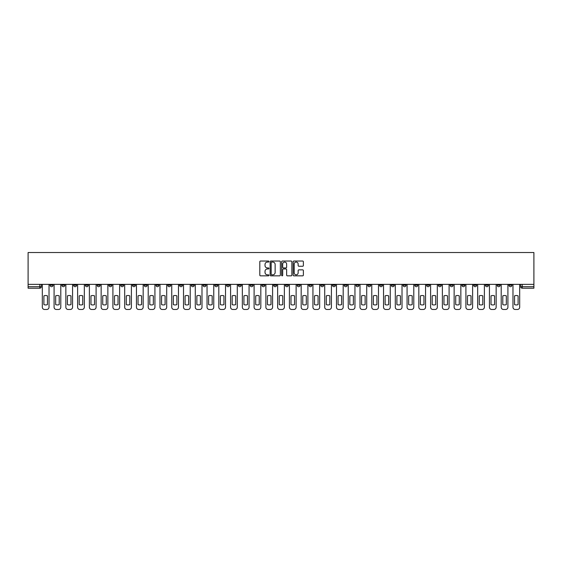 <?xml version="1.0" encoding="UTF-8"?>
<svg xmlns="http://www.w3.org/2000/svg" width="562" height="562" viewBox="0 0 562 562"><rect width="100%" height="100%" fill="white"/><g stroke="black" fill="none" stroke-linecap="round" stroke-linejoin="round"><path stroke-width="0.84" d="M268.931 261.555A0.52 0.52 0 0 0 268.411 261.035L260.55 261.035A0.738 0.738 0 0 0 259.806 261.78L259.806 275.106A0.738 0.738 0 0 0 260.55 275.844L268.411 275.844A0.52 0.52 0 0 0 268.931 275.324A0.52 0.52 0 0 0 268.411 274.811L267.4 274.811A2.367 2.367 0 0 1 265.025 272.437L265.025 271.327A2.367 2.367 0 0 1 267.4 268.959L268.411 268.959A0.52 0.52 0 0 0 268.931 268.439A0.52 0.52 0 0 0 268.411 267.926L267.4 267.926A2.367 2.367 0 0 1 265.025 265.552L265.025 264.442A2.367 2.367 0 0 1 267.4 262.075L268.411 262.075A0.52 0.52 0 0 0 268.931 261.555M438.339 284.358L438.339 285.187L441.353 285.187A1.51 1.51 0 0 1 439.842 286.697A1.51 1.51 0 0 1 438.339 285.187L438.339 284.358M367.738 284.358L367.738 285.187L370.758 285.187A1.51 1.51 0 0 1 369.248 286.697A1.51 1.51 0 0 1 367.738 285.187L367.738 284.358M355.971 284.358L355.971 285.187L358.992 285.187A1.51 1.51 0 0 1 357.481 286.697A1.51 1.51 0 0 1 355.971 285.187L355.971 284.358M285.377 284.358L285.377 285.187L288.39 285.187A1.51 1.51 0 0 1 286.88 286.697A1.51 1.51 0 0 1 285.377 285.187L285.377 284.358M273.61 284.358L273.61 285.187L276.623 285.187A1.51 1.51 0 0 1 275.12 286.697A1.51 1.51 0 0 1 273.61 285.187L273.61 284.358M261.843 284.358L261.843 285.187L264.857 285.187A1.51 1.51 0 0 1 263.353 286.697A1.51 1.51 0 0 1 261.843 285.187L261.843 284.358M238.309 284.358L238.309 285.187L241.33 285.187A1.51 1.51 0 0 1 239.819 286.697A1.51 1.51 0 0 1 238.309 285.187L238.309 284.358M214.775 285.187L214.775 284.358L214.775 285.187A1.51 1.51 0 0 0 216.286 286.697A1.51 1.51 0 0 1 214.775 285.187L217.796 285.187A1.51 1.51 0 0 1 216.286 286.697A1.51 1.51 0 0 0 217.796 285.187L217.796 284.358L217.796 285.187M203.008 285.187L203.008 284.358L203.008 285.187A1.51 1.51 0 0 0 204.519 286.697A1.51 1.51 0 0 1 203.008 285.187L206.029 285.187A1.51 1.51 0 0 1 204.519 286.697M191.242 285.187L191.242 284.358L191.242 285.187A1.51 1.51 0 0 0 192.752 286.697A1.51 1.51 0 0 1 191.242 285.187L194.262 285.187A1.51 1.51 0 0 1 192.752 286.697A1.51 1.51 0 0 0 194.262 285.187L194.262 284.358L194.262 285.187M179.475 284.358L179.475 285.187L182.495 285.187A1.51 1.51 0 0 1 180.985 286.697A1.51 1.51 0 0 1 179.475 285.187L179.475 284.358M167.715 284.358L167.715 285.187L170.729 285.187A1.51 1.51 0 0 1 169.218 286.697A1.51 1.51 0 0 1 167.715 285.187L167.715 284.358M155.948 284.358L155.948 285.187L158.962 285.187A1.51 1.51 0 0 1 157.451 286.697A1.51 1.51 0 0 1 155.948 285.187L155.948 284.358M144.181 285.187L144.181 284.358L144.181 285.187A1.51 1.51 0 0 0 145.684 286.697A1.51 1.51 0 0 1 144.181 285.187L147.195 285.187A1.51 1.51 0 0 1 145.684 286.697M120.647 285.187L120.647 284.358L120.647 285.187A1.51 1.51 0 0 0 122.158 286.697A1.51 1.51 0 0 1 120.647 285.187L123.661 285.187A1.51 1.51 0 0 1 122.158 286.697A1.51 1.51 0 0 0 123.661 285.187L123.661 284.358L123.661 285.187M108.88 285.187L108.88 284.358L108.88 285.187A1.51 1.51 0 0 0 110.391 286.697A1.51 1.51 0 0 1 108.88 285.187L111.894 285.187A1.51 1.51 0 0 1 110.391 286.697A1.51 1.51 0 0 0 111.894 285.187L111.894 284.358L111.894 285.187M97.114 285.187L97.114 284.358L97.114 285.187A1.51 1.51 0 0 0 98.624 286.697A1.51 1.51 0 0 1 97.114 285.187L100.134 285.187A1.51 1.51 0 0 1 98.624 286.697A1.51 1.51 0 0 0 100.134 285.187L100.134 284.358L100.134 285.187M85.347 285.187L85.347 284.358L85.347 285.187A1.51 1.51 0 0 0 86.857 286.697A1.51 1.51 0 0 1 85.347 285.187L88.367 285.187A1.51 1.51 0 0 1 86.857 286.697M73.58 285.187L73.58 284.358L73.58 285.187A1.51 1.51 0 0 0 75.09 286.697A1.51 1.51 0 0 1 73.58 285.187L76.601 285.187A1.51 1.51 0 0 1 75.09 286.697A1.51 1.51 0 0 0 76.601 285.187L76.601 284.358L76.601 285.187M61.813 285.187L61.813 284.358L61.813 285.187A1.51 1.51 0 0 0 63.323 286.697A1.51 1.51 0 0 1 61.813 285.187L64.834 285.187A1.51 1.51 0 0 1 63.323 286.697A1.51 1.51 0 0 0 64.834 285.187L64.834 284.358L64.834 285.187M302.637 266.255A0.738 0.738 0 0 0 303.375 265.517L303.375 261.78A0.738 0.738 0 0 0 302.637 261.035L293.898 261.035A0.738 0.738 0 0 0 293.16 261.78L293.16 275.106A0.738 0.738 0 0 0 293.898 275.844L302.637 275.844A0.738 0.738 0 0 0 303.375 275.106L303.375 270.589A0.738 0.738 0 0 0 302.637 269.851L298.9 269.851A0.738 0.738 0 0 0 298.155 270.589L298.155 272.83A1.981 1.981 0 0 1 296.174 274.811A1.981 1.981 0 0 1 294.2 272.83L294.2 264.056A1.981 1.981 0 0 1 296.174 262.075A1.981 1.981 0 0 1 298.155 264.056L298.155 265.517A0.738 0.738 0 0 0 298.9 266.255L302.637 266.255M533.9 284.358L28.1 284.358L28.1 252.528L533.9 252.528L533.9 288.201L522.21 288.201A1.51 1.51 0 0 1 520.7 286.697L533.9 286.697M280.354 261.78A0.738 0.738 0 0 0 279.609 261.035L270.877 261.035A0.738 0.738 0 0 0 270.132 261.78L270.132 275.106A0.738 0.738 0 0 0 270.877 275.844L279.609 275.844A0.738 0.738 0 0 0 280.354 275.106L280.354 261.78M282.391 261.035L291.123 261.035A0.738 0.738 0 0 1 291.868 261.78L291.868 275.106A0.738 0.738 0 0 1 291.123 275.844L287.386 275.844A0.738 0.738 0 0 1 286.648 275.106L286.648 269.704A0.738 0.738 0 0 0 285.903 268.959L283.424 268.959A0.738 0.738 0 0 0 282.686 269.704L282.686 275.324A0.52 0.52 0 0 1 282.166 275.844A0.52 0.52 0 0 1 281.646 275.324L281.646 261.78A0.738 0.738 0 0 1 282.391 261.035M520.7 284.358L520.7 286.697A1.51 1.51 0 0 0 522.21 288.201L522.21 284.358M41.3 284.358L41.3 286.697L41.3 284.358M39.79 284.358L39.79 288.201L28.1 288.201L28.1 286.697L41.3 286.697A1.51 1.51 0 0 1 39.79 288.201A1.51 1.51 0 0 0 41.3 286.697M28.1 284.358L28.1 286.697M511.954 284.358L511.954 285.187A1.51 1.51 0 0 1 510.444 286.697A1.51 1.51 0 0 1 508.933 285.187L511.954 285.187M508.933 284.358L508.933 285.187M500.187 285.187L500.187 284.358L500.187 285.187A1.51 1.51 0 0 1 498.677 286.697A1.51 1.51 0 0 1 497.166 285.187L500.187 285.187A1.51 1.51 0 0 1 498.677 286.697M497.166 284.358L497.166 285.187M488.42 284.358L488.42 285.187A1.51 1.51 0 0 1 486.91 286.697A1.51 1.51 0 0 1 485.399 285.187A1.51 1.51 0 0 0 486.91 286.697M485.399 284.358L485.399 285.187L488.42 285.187M476.653 284.358L476.653 285.187A1.51 1.51 0 0 1 475.143 286.697A1.51 1.51 0 0 1 473.633 285.187L476.653 285.187A1.51 1.51 0 0 1 475.143 286.697M473.633 284.358L473.633 285.187M464.886 284.358L464.886 285.187A1.51 1.51 0 0 1 463.376 286.697A1.51 1.51 0 0 1 461.866 285.187A1.51 1.51 0 0 0 463.376 286.697M461.866 284.358L461.866 285.187L464.886 285.187M453.12 284.358L453.12 285.187A1.51 1.51 0 0 1 451.609 286.697A1.51 1.51 0 0 1 450.106 285.187L453.12 285.187M450.106 284.358L450.106 285.187M441.353 284.358L441.353 285.187A1.51 1.51 0 0 1 439.842 286.697M429.586 284.358L429.586 285.187A1.51 1.51 0 0 1 428.075 286.697A1.51 1.51 0 0 1 426.572 285.187L429.586 285.187M426.572 284.358L426.572 285.187M417.819 284.358L417.819 285.187A1.51 1.51 0 0 1 416.316 286.697A1.51 1.51 0 0 1 414.805 285.187L417.819 285.187M414.805 284.358L414.805 285.187M406.052 284.358L406.052 285.187A1.51 1.51 0 0 1 404.549 286.697A1.51 1.51 0 0 1 403.038 285.187A1.51 1.51 0 0 0 404.549 286.697M403.038 284.358L403.038 285.187L406.052 285.187M394.285 284.358L394.285 285.187A1.51 1.51 0 0 1 392.782 286.697A1.51 1.51 0 0 1 391.271 285.187L394.285 285.187M391.271 284.358L391.271 285.187M382.525 284.358L382.525 285.187A1.51 1.51 0 0 1 381.015 286.697A1.51 1.51 0 0 1 379.505 285.187L382.525 285.187M379.505 284.358L379.505 285.187M370.758 284.358L370.758 285.187M358.992 284.358L358.992 285.187L358.992 284.358M347.225 284.358L347.225 285.187A1.51 1.51 0 0 1 345.714 286.697A1.51 1.51 0 0 1 344.204 285.187L347.225 285.187M344.204 284.358L344.204 285.187M335.458 284.358L335.458 285.187A1.51 1.51 0 0 1 333.947 286.697A1.51 1.51 0 0 1 332.437 285.187L335.458 285.187M332.437 284.358L332.437 285.187M323.691 284.358L323.691 285.187A1.51 1.51 0 0 1 322.181 286.697A1.51 1.51 0 0 1 320.67 285.187L323.691 285.187M320.67 284.358L320.67 285.187M311.924 284.358L311.924 285.187A1.51 1.51 0 0 1 310.414 286.697A1.51 1.51 0 0 1 308.91 285.187L311.924 285.187M308.91 284.358L308.91 285.187M300.157 284.358L300.157 285.187A1.51 1.51 0 0 1 298.647 286.697A1.51 1.51 0 0 1 297.143 285.187L300.157 285.187M297.143 284.358L297.143 285.187M288.39 284.358L288.39 285.187A1.51 1.51 0 0 1 286.88 286.697M276.623 284.358L276.623 285.187M264.857 285.187L264.857 284.358L264.857 285.187A1.51 1.51 0 0 1 263.353 286.697M253.09 284.358L253.09 285.187A1.51 1.51 0 0 1 251.586 286.697A1.51 1.51 0 0 1 250.076 285.187A1.51 1.51 0 0 0 251.586 286.697A1.51 1.51 0 0 0 253.09 285.187L250.076 285.187L250.076 284.358M241.33 285.187L241.33 284.358L241.33 285.187A1.51 1.51 0 0 1 239.819 286.697M229.563 284.358L229.563 285.187A1.51 1.51 0 0 1 228.053 286.697A1.51 1.51 0 0 1 226.542 285.187A1.51 1.51 0 0 0 228.053 286.697M226.542 284.358L226.542 285.187L229.563 285.187M206.029 284.358L206.029 285.187L206.029 284.358M182.495 285.187L182.495 284.358L182.495 285.187A1.51 1.51 0 0 1 180.985 286.697M170.729 285.187L170.729 284.358L170.729 285.187A1.51 1.51 0 0 1 169.218 286.697M158.962 285.187L158.962 284.358L158.962 285.187A1.51 1.51 0 0 1 157.451 286.697M147.195 284.358L147.195 285.187L147.195 284.358M135.428 285.187L135.428 284.358L135.428 285.187A1.51 1.51 0 0 1 133.925 286.697A1.51 1.51 0 0 1 132.414 285.187L135.428 285.187A1.51 1.51 0 0 1 133.925 286.697M132.414 284.358L132.414 285.187M88.367 284.358L88.367 285.187L88.367 284.358M53.067 284.358L53.067 285.187A1.51 1.51 0 0 1 51.556 286.697A1.51 1.51 0 0 1 50.046 285.187A1.51 1.51 0 0 0 51.556 286.697A1.51 1.51 0 0 0 53.067 285.187L53.067 284.358M50.046 284.358L50.046 285.187L53.067 285.187M271.692 262.075A0.52 0.52 0 0 0 271.172 262.595L271.172 274.291A0.52 0.52 0 0 0 271.692 274.811L272.767 274.811A2.367 2.367 0 0 0 275.134 272.437L275.134 264.442A2.367 2.367 0 0 0 272.767 262.075L271.692 262.075M286.648 264.091A1.981 1.981 0 0 0 284.667 262.11A1.981 1.981 0 0 0 282.686 264.091L282.686 267.182A0.738 0.738 0 0 0 283.424 267.926L285.903 267.926A0.738 0.738 0 0 0 286.648 267.182L286.648 264.091M43.899 295.865L43.899 304.604L43.899 295.865A4.714 4.714 0 0 1 47.447 295.865L47.447 304.604A4.714 4.714 0 0 1 43.899 304.604M42.319 307.21L42.319 284.358L42.319 307.21A2.262 2.262 0 0 0 44.581 309.472L46.765 309.472A2.262 2.262 0 0 0 49.027 307.21L49.027 284.358L49.027 307.21M47.447 295.865L47.447 304.604M44.581 309.472L46.765 309.472M55.666 295.865L55.666 304.604L55.666 295.865A4.714 4.714 0 0 1 59.214 295.865L59.214 304.604A4.714 4.714 0 0 1 55.666 304.604M54.085 307.21L54.085 284.358L54.085 307.21A2.262 2.262 0 0 0 56.348 309.472L58.532 309.472A2.262 2.262 0 0 0 60.794 307.21L60.794 284.358L60.794 307.21M67.433 295.865L67.433 304.604A4.714 4.714 0 0 0 70.981 304.604A4.714 4.714 0 0 1 67.433 304.604L67.433 295.865A4.714 4.714 0 0 1 70.981 295.865L70.981 304.604L70.981 295.865M65.852 307.21L65.852 284.358L65.852 307.21A2.262 2.262 0 0 0 68.114 309.472L70.299 309.472A2.262 2.262 0 0 0 72.561 307.21L72.561 284.358L72.561 307.21M59.214 295.865L59.214 304.604M56.348 309.472L58.532 309.472M68.114 309.472L70.299 309.472M79.2 295.865L79.2 304.604A4.714 4.714 0 0 0 82.747 304.604A4.714 4.714 0 0 1 79.2 304.604L79.2 295.865A4.714 4.714 0 0 1 82.747 295.865L82.747 304.604L82.747 295.865M77.619 307.21L77.619 284.358L77.619 307.21A2.262 2.262 0 0 0 79.881 309.472L82.066 309.472A2.262 2.262 0 0 0 84.328 307.21L84.328 284.358L84.328 307.21M90.967 295.865L90.967 304.604L90.967 295.865A4.714 4.714 0 0 1 94.514 295.865L94.514 304.604A4.714 4.714 0 0 1 90.967 304.604M89.386 307.21L89.386 284.358L89.386 307.21A2.262 2.262 0 0 0 91.648 309.472L93.833 309.472A2.262 2.262 0 0 0 96.095 307.21L96.095 284.358L96.095 307.21M102.734 295.865L102.734 304.604A4.714 4.714 0 0 0 106.281 304.604A4.714 4.714 0 0 1 102.734 304.604L102.734 295.865A4.714 4.714 0 0 1 106.281 295.865A4.714 4.714 0 0 0 102.734 295.865M106.281 295.865L106.281 304.604L106.281 295.865M101.146 307.21L101.146 284.358L101.146 307.21A2.262 2.262 0 0 0 103.415 309.472L105.6 309.472A2.262 2.262 0 0 0 107.862 307.21L107.862 284.358L107.862 307.21M79.881 309.472L82.066 309.472M94.514 295.865L94.514 304.604M91.648 309.472L93.833 309.472M103.415 309.472L105.6 309.472M114.5 295.865L114.5 304.604L114.5 295.865A4.714 4.714 0 0 1 118.041 295.865L118.041 304.604A4.714 4.714 0 0 1 114.5 304.604M112.913 307.21L112.913 284.358L112.913 307.21A2.262 2.262 0 0 0 115.175 309.472L117.367 309.472A2.262 2.262 0 0 0 119.629 307.21L119.629 284.358L119.629 307.21M118.041 295.865L118.041 304.604M115.175 309.472L117.367 309.472M126.267 295.865L126.267 304.604L126.267 295.865A4.714 4.714 0 0 1 129.808 295.865L129.808 304.604A4.714 4.714 0 0 1 126.267 304.604M124.68 307.21L124.68 284.358L124.68 307.21A2.262 2.262 0 0 0 126.942 309.472L129.134 309.472A2.262 2.262 0 0 0 131.396 307.21L131.396 284.358L131.396 307.21M129.808 295.865L129.808 304.604M126.942 309.472L129.134 309.472M138.034 295.865L138.034 304.604A4.714 4.714 0 0 0 141.575 304.604A4.714 4.714 0 0 1 138.034 304.604L138.034 295.865A4.714 4.714 0 0 1 141.575 295.865A4.714 4.714 0 0 0 138.034 295.865M141.575 295.865L141.575 304.604L141.575 295.865M136.447 307.21L136.447 284.358L136.447 307.21A2.262 2.262 0 0 0 138.709 309.472L140.9 309.472A2.262 2.262 0 0 0 143.162 307.21L143.162 284.358L143.162 307.21M138.709 309.472L140.9 309.472M149.801 295.865L149.801 304.604L149.801 295.865A4.714 4.714 0 0 1 153.342 295.865L153.342 304.604A4.714 4.714 0 0 1 149.801 304.604M148.213 307.21L148.213 284.358L148.213 307.21A2.262 2.262 0 0 0 150.475 309.472L152.667 309.472A2.262 2.262 0 0 0 154.929 307.21L154.929 284.358L154.929 307.21M153.342 295.865L153.342 304.604M150.475 309.472L152.667 309.472M161.568 295.865L161.568 304.604L161.568 295.865A4.714 4.714 0 0 1 165.109 295.865L165.109 304.604A4.714 4.714 0 0 1 161.568 304.604M159.98 307.21L159.98 284.358L159.98 307.21A2.262 2.262 0 0 0 162.242 309.472L164.434 309.472A2.262 2.262 0 0 0 166.696 307.21L166.696 284.358L166.696 307.21M173.328 295.865L173.328 304.604A4.714 4.714 0 0 0 176.875 304.604A4.714 4.714 0 0 1 173.328 304.604L173.328 295.865A4.714 4.714 0 0 1 176.875 295.865A4.714 4.714 0 0 0 173.328 295.865M176.875 295.865L176.875 304.604L176.875 295.865M171.747 307.21L171.747 284.358L171.747 307.21A2.262 2.262 0 0 0 174.009 309.472L176.194 309.472A2.262 2.262 0 0 0 178.463 307.21L178.463 284.358L178.463 307.21M185.095 295.865L185.095 304.604A4.714 4.714 0 0 0 188.642 304.604A4.714 4.714 0 0 1 185.095 304.604L185.095 295.865A4.714 4.714 0 0 1 188.642 295.865L188.642 304.604L188.642 295.865M183.514 307.21L183.514 284.358L183.514 307.21A2.262 2.262 0 0 0 185.776 309.472L187.961 309.472A2.262 2.262 0 0 0 190.223 307.21L190.223 284.358L190.223 307.21M196.862 295.865L196.862 304.604A4.714 4.714 0 0 0 200.409 304.604A4.714 4.714 0 0 1 196.862 304.604L196.862 295.865A4.714 4.714 0 0 1 200.409 295.865L200.409 304.604L200.409 295.865M195.281 307.21L195.281 284.358L195.281 307.21A2.262 2.262 0 0 0 197.543 309.472L199.728 309.472A2.262 2.262 0 0 0 201.99 307.21L201.99 284.358L201.99 307.21M208.628 295.865L208.628 304.604A4.714 4.714 0 0 0 212.176 304.604A4.714 4.714 0 0 1 208.628 304.604L208.628 295.865A4.714 4.714 0 0 1 212.176 295.865L212.176 304.604L212.176 295.865M207.048 307.21L207.048 284.358L207.048 307.21A2.262 2.262 0 0 0 209.31 309.472L211.495 309.472A2.262 2.262 0 0 0 213.757 307.21L213.757 284.358L213.757 307.21M220.395 295.865L220.395 304.604A4.714 4.714 0 0 0 223.943 304.604A4.714 4.714 0 0 1 220.395 304.604L220.395 295.865A4.714 4.714 0 0 1 223.943 295.865A4.714 4.714 0 0 0 220.395 295.865M223.943 295.865L223.943 304.604L223.943 295.865M218.815 307.21L218.815 284.358L218.815 307.21A2.262 2.262 0 0 0 221.077 309.472L223.262 309.472A2.262 2.262 0 0 0 225.524 307.21L225.524 284.358L225.524 307.21M165.109 295.865L165.109 304.604M162.242 309.472L164.434 309.472M174.009 309.472L176.194 309.472M185.776 309.472L187.961 309.472M197.543 309.472L199.728 309.472M209.31 309.472L211.495 309.472M221.077 309.472L223.262 309.472M232.162 295.865L232.162 304.604A4.714 4.714 0 0 0 235.71 304.604A4.714 4.714 0 0 1 232.162 304.604L232.162 295.865A4.714 4.714 0 0 1 235.71 295.865L235.71 304.604L235.71 295.865M230.582 307.21L230.582 284.358L230.582 307.21A2.262 2.262 0 0 0 232.844 309.472L235.028 309.472A2.262 2.262 0 0 0 237.29 307.21L237.29 284.358L237.29 307.21M232.844 309.472L235.028 309.472M243.929 295.865L243.929 304.604A4.714 4.714 0 0 0 247.477 304.604A4.714 4.714 0 0 1 243.929 304.604L243.929 295.865A4.714 4.714 0 0 1 247.477 295.865L247.477 304.604L247.477 295.865M242.341 307.21L242.341 284.358L242.341 307.21A2.262 2.262 0 0 0 244.611 309.472L246.795 309.472A2.262 2.262 0 0 0 249.057 307.21L249.057 284.358L249.057 307.21M244.611 309.472L246.795 309.472M255.696 295.865L255.696 304.604A4.714 4.714 0 0 0 259.237 304.604A4.714 4.714 0 0 1 255.696 304.604L255.696 295.865A4.714 4.714 0 0 1 259.237 295.865L259.237 304.604L259.237 295.865M254.108 307.21L254.108 284.358L254.108 307.21A2.262 2.262 0 0 0 256.37 309.472L258.562 309.472A2.262 2.262 0 0 0 260.824 307.21L260.824 284.358L260.824 307.21M256.37 309.472L258.562 309.472M267.463 295.865L267.463 304.604A4.714 4.714 0 0 0 271.003 304.604A4.714 4.714 0 0 1 267.463 304.604L267.463 295.865A4.714 4.714 0 0 1 271.003 295.865L271.003 304.604L271.003 295.865M265.875 307.21L265.875 284.358L265.875 307.21A2.262 2.262 0 0 0 268.137 309.472L270.329 309.472A2.262 2.262 0 0 0 272.591 307.21L272.591 284.358L272.591 307.21M268.137 309.472L270.329 309.472M279.23 295.865L279.23 304.604A4.714 4.714 0 0 0 282.77 304.604A4.714 4.714 0 0 1 279.23 304.604L279.23 295.865A4.714 4.714 0 0 1 282.77 295.865L282.77 304.604L282.77 295.865M277.642 307.21L277.642 284.358L277.642 307.21A2.262 2.262 0 0 0 279.904 309.472L282.096 309.472A2.262 2.262 0 0 0 284.358 307.21L284.358 284.358L284.358 307.21M279.904 309.472L282.096 309.472M290.997 295.865L290.997 304.604A4.714 4.714 0 0 0 294.537 304.604A4.714 4.714 0 0 1 290.997 304.604L290.997 295.865A4.714 4.714 0 0 1 294.537 295.865L294.537 304.604L294.537 295.865M289.409 307.21L289.409 284.358L289.409 307.21A2.262 2.262 0 0 0 291.671 309.472L293.863 309.472A2.262 2.262 0 0 0 296.125 307.21L296.125 284.358L296.125 307.21M291.671 309.472L293.863 309.472M302.763 295.865L302.763 304.604A4.714 4.714 0 0 0 306.304 304.604A4.714 4.714 0 0 1 302.763 304.604L302.763 295.865A4.714 4.714 0 0 1 306.304 295.865L306.304 304.604L306.304 295.865M301.176 307.21L301.176 284.358L301.176 307.21A2.262 2.262 0 0 0 303.438 309.472L305.63 309.472A2.262 2.262 0 0 0 307.892 307.21L307.892 284.358L307.892 307.21M303.438 309.472L305.63 309.472M314.523 295.865L314.523 304.604A4.714 4.714 0 0 0 318.071 304.604A4.714 4.714 0 0 1 314.523 304.604L314.523 295.865A4.714 4.714 0 0 1 318.071 295.865A4.714 4.714 0 0 0 314.523 295.865M318.071 295.865L318.071 304.604L318.071 295.865M312.943 307.21L312.943 284.358L312.943 307.21A2.262 2.262 0 0 0 315.205 309.472L317.389 309.472A2.262 2.262 0 0 0 319.659 307.21L319.659 284.358L319.659 307.21M315.205 309.472L317.389 309.472M326.29 295.865L326.29 304.604A4.714 4.714 0 0 0 329.838 304.604A4.714 4.714 0 0 1 326.29 304.604L326.29 295.865A4.714 4.714 0 0 1 329.838 295.865A4.714 4.714 0 0 0 326.29 295.865M329.838 295.865L329.838 304.604L329.838 295.865M324.71 307.21L324.71 284.358L324.71 307.21A2.262 2.262 0 0 0 326.972 309.472L329.156 309.472A2.262 2.262 0 0 0 331.418 307.21L331.418 284.358L331.418 307.21M326.972 309.472L329.156 309.472M338.057 295.865L338.057 304.604A4.714 4.714 0 0 0 341.605 304.604A4.714 4.714 0 0 1 338.057 304.604L338.057 295.865A4.714 4.714 0 0 1 341.605 295.865A4.714 4.714 0 0 0 338.057 295.865M341.605 295.865L341.605 304.604L341.605 295.865M336.476 307.21L336.476 284.358L336.476 307.21A2.262 2.262 0 0 0 338.738 309.472L340.923 309.472A2.262 2.262 0 0 0 343.185 307.21L343.185 284.358L343.185 307.21M338.738 309.472L340.923 309.472M349.824 295.865L349.824 304.604A4.714 4.714 0 0 0 353.372 304.604A4.714 4.714 0 0 1 349.824 304.604L349.824 295.865A4.714 4.714 0 0 1 353.372 295.865A4.714 4.714 0 0 0 349.824 295.865M353.372 295.865L353.372 304.604L353.372 295.865M348.243 307.21L348.243 284.358L348.243 307.21A2.262 2.262 0 0 0 350.505 309.472L352.69 309.472A2.262 2.262 0 0 0 354.952 307.21L354.952 284.358L354.952 307.21M350.505 309.472L352.69 309.472M361.591 295.865L361.591 304.604A4.714 4.714 0 0 0 365.138 304.604A4.714 4.714 0 0 1 361.591 304.604L361.591 295.865A4.714 4.714 0 0 1 365.138 295.865A4.714 4.714 0 0 0 361.591 295.865M365.138 295.865L365.138 304.604L365.138 295.865M360.01 307.21L360.01 284.358L360.01 307.21A2.262 2.262 0 0 0 362.272 309.472L364.457 309.472A2.262 2.262 0 0 0 366.719 307.21L366.719 284.358L366.719 307.21M362.272 309.472L364.457 309.472M373.358 295.865L373.358 304.604A4.714 4.714 0 0 0 376.905 304.604A4.714 4.714 0 0 1 373.358 304.604L373.358 295.865A4.714 4.714 0 0 1 376.905 295.865A4.714 4.714 0 0 0 373.358 295.865M376.905 295.865L376.905 304.604L376.905 295.865M371.777 307.21L371.777 284.358L371.777 307.21A2.262 2.262 0 0 0 374.039 309.472L376.224 309.472A2.262 2.262 0 0 0 378.486 307.21L378.486 284.358L378.486 307.21M374.039 309.472L376.224 309.472M385.125 295.865L385.125 304.604L385.125 295.865A4.714 4.714 0 0 1 388.672 295.865L388.672 304.604A4.714 4.714 0 0 1 385.125 304.604M383.537 307.21L383.537 284.358L383.537 307.21A2.262 2.262 0 0 0 385.806 309.472L387.991 309.472A2.262 2.262 0 0 0 390.253 307.21L390.253 284.358L390.253 307.21M388.672 295.865L388.672 304.604M385.806 309.472L387.991 309.472M396.891 295.865L396.891 304.604L396.891 295.865A4.714 4.714 0 0 1 400.432 295.865L400.432 304.604A4.714 4.714 0 0 1 396.891 304.604M395.304 307.21L395.304 284.358L395.304 307.21A2.262 2.262 0 0 0 397.566 309.472L399.758 309.472A2.262 2.262 0 0 0 402.02 307.21L402.02 284.358L402.02 307.21M400.432 295.865L400.432 304.604M397.566 309.472L399.758 309.472M408.658 295.865L408.658 304.604L408.658 295.865A4.714 4.714 0 0 1 412.199 295.865L412.199 304.604A4.714 4.714 0 0 1 408.658 304.604M407.071 307.21L407.071 284.358L407.071 307.21A2.262 2.262 0 0 0 409.333 309.472L411.524 309.472A2.262 2.262 0 0 0 413.787 307.21L413.787 284.358L413.787 307.21M412.199 295.865L412.199 304.604M409.333 309.472L411.524 309.472M420.425 295.865L420.425 304.604A4.714 4.714 0 0 0 423.966 304.604A4.714 4.714 0 0 1 420.425 304.604L420.425 295.865A4.714 4.714 0 0 1 423.966 295.865L423.966 304.604L423.966 295.865M418.838 307.21L418.838 284.358L418.838 307.21A2.262 2.262 0 0 0 421.1 309.472L423.291 309.472A2.262 2.262 0 0 0 425.553 307.21L425.553 284.358L425.553 307.21M421.1 309.472L423.291 309.472M432.192 295.865L432.192 304.604L432.192 295.865A4.714 4.714 0 0 1 435.733 295.865L435.733 304.604A4.714 4.714 0 0 1 432.192 304.604M430.604 307.21L430.604 284.358L430.604 307.21A2.262 2.262 0 0 0 432.866 309.472L435.058 309.472A2.262 2.262 0 0 0 437.32 307.21L437.32 284.358L437.32 307.21M435.733 295.865L435.733 304.604M432.866 309.472L435.058 309.472M443.959 295.865L443.959 304.604A4.714 4.714 0 0 0 447.5 304.604A4.714 4.714 0 0 1 443.959 304.604L443.959 295.865A4.714 4.714 0 0 1 447.5 295.865L447.5 304.604L447.5 295.865M442.371 307.21L442.371 284.358L442.371 307.21A2.262 2.262 0 0 0 444.633 309.472L446.825 309.472A2.262 2.262 0 0 0 449.087 307.21L449.087 284.358L449.087 307.21M444.633 309.472L446.825 309.472M455.719 295.865L455.719 304.604A4.714 4.714 0 0 0 459.266 304.604A4.714 4.714 0 0 1 455.719 304.604L455.719 295.865A4.714 4.714 0 0 1 459.266 295.865L459.266 304.604L459.266 295.865M454.138 307.21L454.138 284.358L454.138 307.21A2.262 2.262 0 0 0 456.4 309.472L458.585 309.472A2.262 2.262 0 0 0 460.854 307.21L460.854 284.358L460.854 307.21M456.4 309.472L458.585 309.472M467.486 295.865L467.486 304.604A4.714 4.714 0 0 0 471.033 304.604A4.714 4.714 0 0 1 467.486 304.604L467.486 295.865A4.714 4.714 0 0 1 471.033 295.865L471.033 304.604L471.033 295.865M465.905 307.21L465.905 284.358L465.905 307.21A2.262 2.262 0 0 0 468.167 309.472L470.352 309.472A2.262 2.262 0 0 0 472.614 307.21L472.614 284.358L472.614 307.21M468.167 309.472L470.352 309.472M479.253 295.865L479.253 304.604L479.253 295.865A4.714 4.714 0 0 1 482.8 295.865L482.8 304.604A4.714 4.714 0 0 1 479.253 304.604M477.672 307.21L477.672 284.358L477.672 307.21A2.262 2.262 0 0 0 479.934 309.472L482.119 309.472A2.262 2.262 0 0 0 484.381 307.21L484.381 284.358L484.381 307.21M482.8 295.865L482.8 304.604M479.934 309.472L482.119 309.472M491.019 295.865L491.019 304.604A4.714 4.714 0 0 0 494.567 304.604A4.714 4.714 0 0 1 491.019 304.604L491.019 295.865A4.714 4.714 0 0 1 494.567 295.865L494.567 304.604L494.567 295.865M489.439 307.21L489.439 284.358L489.439 307.21A2.262 2.262 0 0 0 491.701 309.472L493.886 309.472A2.262 2.262 0 0 0 496.148 307.21L496.148 284.358L496.148 307.21M491.701 309.472L493.886 309.472M502.786 295.865L502.786 304.604A4.714 4.714 0 0 0 506.334 304.604A4.714 4.714 0 0 1 502.786 304.604L502.786 295.865A4.714 4.714 0 0 1 506.334 295.865L506.334 304.604L506.334 295.865M501.206 307.21L501.206 284.358L501.206 307.21A2.262 2.262 0 0 0 503.468 309.472L505.652 309.472A2.262 2.262 0 0 0 507.915 307.21L507.915 284.358L507.915 307.21M503.468 309.472L505.652 309.472M514.553 295.865L514.553 304.604L514.553 295.865A4.714 4.714 0 0 1 518.101 295.865L518.101 304.604A4.714 4.714 0 0 1 514.553 304.604M512.973 307.21L512.973 284.358L512.973 307.21A2.262 2.262 0 0 0 515.235 309.472L517.419 309.472A2.262 2.262 0 0 0 519.681 307.21L519.681 284.358L519.681 307.21M518.101 295.865L518.101 304.604M515.235 309.472L517.419 309.472"/></g></svg>
